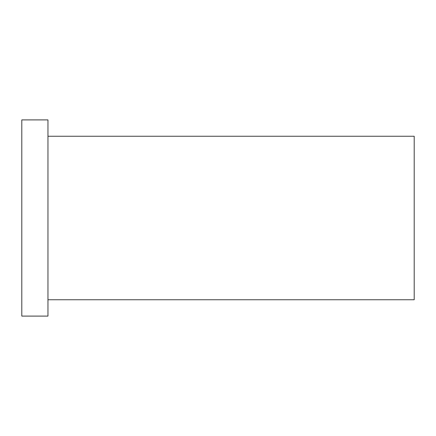 <?xml version="1.0" encoding="UTF-8"?>
<svg xmlns="http://www.w3.org/2000/svg" width="436" height="436" viewBox="0 0 436 436"><rect width="100%" height="100%" fill="white"/><g stroke="black" fill="none" stroke-linecap="round" stroke-linejoin="round"><path stroke-width="0.65" d="M47.96 136.25L414.2 136.25L414.2 299.75L47.96 299.75M21.8 218L21.8 316.1L47.96 316.1L47.96 119.9L21.8 119.9L21.8 218"/></g></svg>
